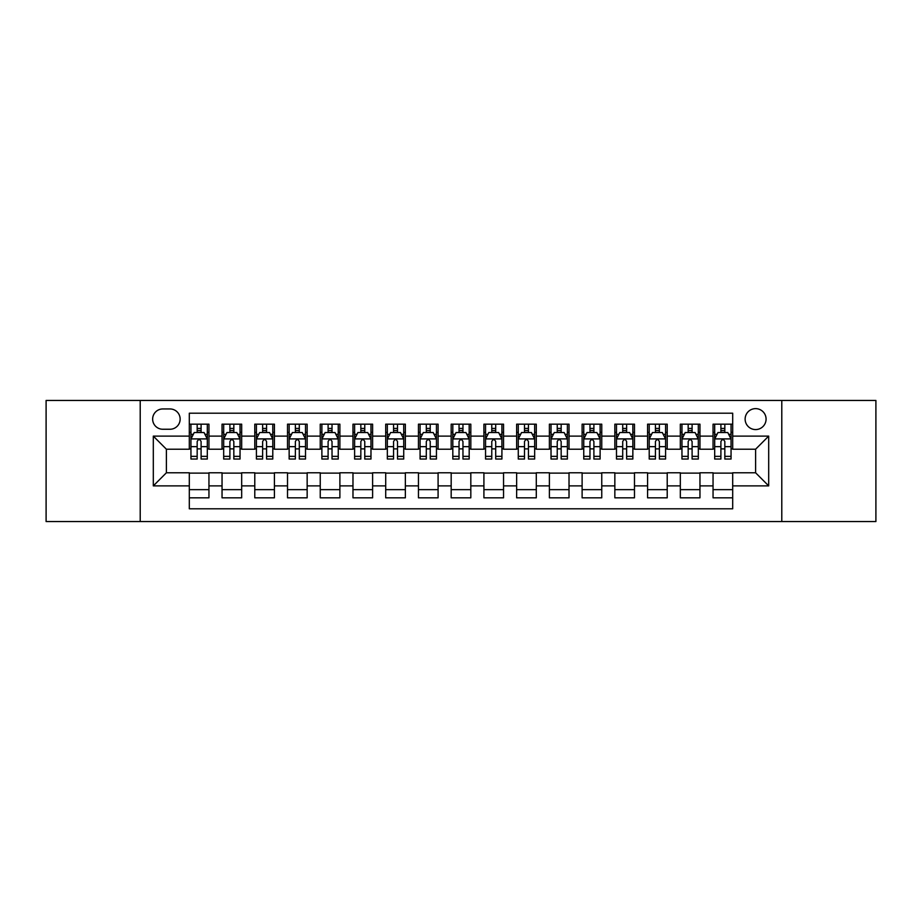 <?xml version="1.0" encoding="UTF-8"?>
<svg xmlns="http://www.w3.org/2000/svg" width="922" height="922" viewBox="0 0 922 922"><rect width="100%" height="100%" fill="white"/><g stroke="black" fill="none" stroke-linecap="round" stroke-linejoin="round"><path stroke-width="1.38" d="M755.602 408.63A10.476 10.476 0 0 0 745.126 419.095A10.476 10.476 0 0 0 755.602 429.571A10.476 10.476 0 0 0 766.078 419.095A10.476 10.476 0 0 0 755.602 408.63M781.787 521.552L875.9 521.552L875.9 400.448L781.787 400.448L781.787 521.552L140.213 521.552L140.213 400.448L46.1 400.448L46.1 521.552L140.213 521.552M732.69 424.178L713.052 424.178L713.052 436.118L699.959 436.118L699.959 449.221L713.052 449.221L713.052 436.118M699.959 436.118L699.959 424.178L680.321 424.178L680.321 436.118L667.217 436.118L667.217 449.221L680.321 449.221L680.321 436.118M667.217 436.118L667.217 424.178L647.578 424.178L647.578 436.118L634.486 436.118L634.486 449.221L647.578 449.221L647.578 436.118M634.486 436.118L634.486 424.178L614.847 424.178L614.847 436.118L601.755 436.118L601.755 449.221L614.847 449.221L614.847 436.118M601.755 436.118L601.755 424.178L582.116 424.178L582.116 436.118L569.024 436.118L569.024 449.221L582.116 449.221L582.116 436.118M569.024 436.118L569.024 424.178L549.385 424.178L549.385 436.118L536.293 436.118L536.293 449.221L549.385 449.221L549.385 436.118M536.293 436.118L536.293 424.178L516.643 424.178L516.643 436.118L503.55 436.118L503.55 449.221L516.643 449.221L516.643 436.118M503.55 436.118L503.55 424.178L483.912 424.178L483.912 436.118L470.819 436.118L470.819 449.221L483.912 449.221L483.912 436.118M470.819 436.118L470.819 424.178L451.181 424.178L451.181 436.118L438.088 436.118L438.088 449.221L451.181 449.221L451.181 436.118M438.088 436.118L438.088 424.178L418.45 424.178L418.45 436.118L405.357 436.118L405.357 449.221L418.45 449.221L418.45 436.118M405.357 436.118L405.357 424.178L385.707 424.178L385.707 436.118L372.615 436.118L372.615 449.221L385.707 449.221L385.707 436.118M372.615 436.118L372.615 424.178L352.976 424.178L352.976 436.118L339.884 436.118L339.884 449.221L352.976 449.221L352.976 436.118M339.884 436.118L339.884 424.178L320.245 424.178L320.245 436.118L307.153 436.118L307.153 449.221L320.245 449.221L320.245 436.118M307.153 436.118L307.153 424.178L287.514 424.178L287.514 436.118L274.422 436.118L274.422 449.221L287.514 449.221L287.514 436.118M274.422 436.118L274.422 424.178L254.783 424.178L254.783 436.118L241.679 436.118L241.679 449.221L254.783 449.221L254.783 436.118M241.679 436.118L241.679 424.178L222.041 424.178L222.041 449.221L208.948 449.221L208.948 424.178L189.31 424.178M189.31 497.822L208.948 497.822L208.948 472.779L222.041 472.779L222.041 497.822L241.679 497.822L241.679 472.779L254.783 472.779L254.783 485.882L241.679 485.882M254.783 485.882L254.783 497.822L274.422 497.822L274.422 472.779L287.514 472.779L287.514 485.882L274.422 485.882M287.514 485.882L287.514 497.822L307.153 497.822L307.153 472.779L320.245 472.779L320.245 485.882L307.153 485.882M320.245 485.882L320.245 497.822L339.884 497.822L339.884 472.779L352.976 472.779L352.976 485.882L339.884 485.882M352.976 485.882L352.976 497.822L372.615 497.822L372.615 472.779L385.707 472.779L385.707 485.882L372.615 485.882M385.707 485.882L385.707 497.822L405.357 497.822L405.357 472.779L418.45 472.779L418.45 485.882L405.357 485.882M418.45 485.882L418.45 497.822L438.088 497.822L438.088 472.779L451.181 472.779L451.181 485.882L438.088 485.882M451.181 485.882L451.181 497.822L470.819 497.822L470.819 472.779L483.912 472.779L483.912 485.882L470.819 485.882M483.912 485.882L483.912 497.822L503.55 497.822L503.55 472.779L516.643 472.779L516.643 485.882L503.55 485.882M516.643 485.882L516.643 497.822L536.293 497.822L536.293 472.779L549.385 472.779L549.385 485.882L536.293 485.882M549.385 485.882L549.385 497.822L569.024 497.822L569.024 472.779L582.116 472.779L582.116 485.882L569.024 485.882M582.116 485.882L582.116 497.822L601.755 497.822L601.755 472.779L614.847 472.779L614.847 485.882L601.755 485.882M614.847 485.882L614.847 497.822L634.486 497.822L634.486 472.779L647.578 472.779L647.578 485.882L634.486 485.882M647.578 485.882L647.578 497.822L667.217 497.822L667.217 472.779L680.321 472.779L680.321 485.882L667.217 485.882M680.321 485.882L680.321 497.822L699.959 497.822L699.959 472.779L713.052 472.779L713.052 485.882L699.959 485.882M162.791 429.249L169.994 429.249A10.142 10.142 0 0 0 180.147 419.095A10.142 10.142 0 0 0 169.994 408.953L162.791 408.953A10.142 10.142 0 0 0 152.649 419.095A10.142 10.142 0 0 0 162.791 429.249M781.787 400.448L140.213 400.448M732.69 436.118L732.69 413.206L189.31 413.206L189.31 449.221L166.398 449.221L166.398 472.779L189.31 472.779L189.31 508.794L732.69 508.794L732.69 472.779L755.602 472.779L755.602 449.221L732.69 449.221L732.69 436.118L768.694 436.118L768.694 485.882L732.69 485.882M189.31 485.882L153.306 485.882L153.306 436.118L189.31 436.118M713.052 485.882L713.052 497.822L732.69 497.822M189.31 432.36L190.946 432.36M197.17 432.36L201.1 432.36M207.312 432.36L208.948 432.36M189.31 448.887L190.946 448.887M197.17 448.887L201.1 448.887M207.312 448.887L208.948 448.887M189.31 473.113L208.948 473.113M189.31 489.64L208.948 489.64M222.041 448.887L223.677 448.887M229.901 448.887L233.831 448.887M240.043 448.887L241.679 448.887M222.041 432.36L223.677 432.36M229.901 432.36L233.831 432.36M240.043 432.36L241.679 432.36M222.041 473.113L241.679 473.113M222.041 489.64L241.679 489.64M254.783 473.113L274.422 473.113M254.783 489.64L274.422 489.64M254.783 432.36L256.42 432.36M262.632 432.36L266.562 432.36M272.785 432.36L274.422 432.36M254.783 448.887L256.42 448.887M262.632 448.887L266.562 448.887M272.785 448.887L274.422 448.887M287.514 473.113L307.153 473.113M287.514 489.64L307.153 489.64M287.514 432.36L289.151 432.36M295.363 432.36L299.293 432.36M305.516 432.36L307.153 432.36M287.514 448.887L289.151 448.887M295.363 448.887L299.293 448.887M305.516 448.887L307.153 448.887M320.245 473.113L339.884 473.113M320.245 489.64L339.884 489.64M320.245 432.36L321.882 432.36M328.105 432.36L332.024 432.36M338.247 432.36L339.884 432.36M320.245 448.887L321.882 448.887M328.105 448.887L332.024 448.887M338.247 448.887L339.884 448.887M352.976 473.113L372.615 473.113M352.976 489.64L372.615 489.64M352.976 432.36L354.613 432.36M360.836 432.36L364.766 432.36M370.978 432.36L372.615 432.36M352.976 448.887L354.613 448.887M360.836 448.887L364.766 448.887M370.978 448.887L372.615 448.887M385.707 473.113L405.357 473.113M385.707 489.64L405.357 489.64M385.707 432.36L387.344 432.36M393.567 432.36L397.497 432.36M403.721 432.36L405.357 432.36M385.707 448.887L387.344 448.887M393.567 448.887L397.497 448.887M403.721 448.887L405.357 448.887M418.45 473.113L438.088 473.113M418.45 489.64L438.088 489.64M418.45 432.36L420.086 432.36M426.298 432.36L430.228 432.36M436.452 432.36L438.088 432.36M418.45 448.887L420.086 448.887M426.298 448.887L430.228 448.887M436.452 448.887L438.088 448.887M451.181 473.113L470.819 473.113M451.181 489.64L470.819 489.64M451.181 432.36L452.817 432.36M459.041 432.36L462.959 432.36M469.183 432.36L470.819 432.36M451.181 448.887L452.817 448.887M459.041 448.887L462.959 448.887M469.183 448.887L470.819 448.887M483.912 473.113L503.55 473.113M483.912 489.64L503.55 489.64M483.912 432.36L485.548 432.36M491.772 432.36L495.702 432.36M501.914 432.36L503.55 432.36M483.912 448.887L485.548 448.887M491.772 448.887L495.702 448.887M501.914 448.887L503.55 448.887M516.643 473.113L536.293 473.113M516.643 489.64L536.293 489.64M516.643 432.36L518.279 432.36M524.503 432.36L528.433 432.36M534.656 432.36L536.293 432.36M516.643 448.887L518.279 448.887M524.503 448.887L528.433 448.887M534.656 448.887L536.293 448.887M549.385 473.113L569.024 473.113M549.385 489.64L569.024 489.64M549.385 432.36L551.022 432.36M557.234 432.36L561.164 432.36M567.387 432.36L569.024 432.36M549.385 448.887L551.022 448.887M557.234 448.887L561.164 448.887M567.387 448.887L569.024 448.887M582.116 473.113L601.755 473.113M582.116 489.64L601.755 489.64M582.116 432.36L583.753 432.36M589.976 432.36L593.895 432.36M600.118 432.36L601.755 432.36M582.116 448.887L583.753 448.887M589.976 448.887L593.895 448.887M600.118 448.887L601.755 448.887M614.847 473.113L634.486 473.113M614.847 489.64L634.486 489.64M614.847 432.36L616.484 432.36M622.707 432.36L626.637 432.36M632.849 432.36L634.486 432.36M614.847 448.887L616.484 448.887M622.707 448.887L626.637 448.887M632.849 448.887L634.486 448.887M647.578 473.113L667.217 473.113M647.578 489.64L667.217 489.64M647.578 432.36L649.215 432.36M655.438 432.36L659.368 432.36M665.58 432.36L667.217 432.36M647.578 448.887L649.215 448.887M655.438 448.887L659.368 448.887M665.58 448.887L667.217 448.887M680.321 473.113L699.959 473.113M680.321 489.64L699.959 489.64M680.321 432.36L681.957 432.36M688.169 432.36L692.099 432.36M698.323 432.36L699.959 432.36M680.321 448.887L681.957 448.887M688.169 448.887L692.099 448.887M698.323 448.887L699.959 448.887M713.052 473.113L732.69 473.113M713.052 489.64L732.69 489.64M713.052 432.36L714.688 432.36M720.9 432.36L724.83 432.36M731.054 432.36L732.69 432.36M713.052 448.887L714.688 448.887M720.9 448.887L724.83 448.887M731.054 448.887L732.69 448.887M166.398 449.221L153.306 436.118M166.398 472.779L153.306 485.882M768.694 436.118L755.602 449.221M768.694 485.882L755.602 472.779M201.1 428.43L197.17 428.43M207.312 456.367L201.1 456.367L201.1 459.041L207.312 459.041L207.312 439.068L204.039 432.522L194.219 432.522L190.946 439.068L190.946 459.041L197.17 459.041L197.17 456.367L190.946 456.367M190.946 439.068L190.946 424.178M207.312 439.068L207.312 424.178M197.17 432.522L197.17 424.178M201.1 424.178L201.1 432.522M201.1 456.367L201.1 441.523C199.786 438.999 198.472 438.999 197.17 441.523L197.17 456.367M233.831 428.43L229.901 428.43M240.043 456.367L233.831 456.367L233.831 459.041L240.043 459.041L240.043 439.068L236.77 432.522L226.95 432.522L223.677 439.068L223.677 459.041L229.901 459.041L229.901 456.367L223.677 456.367M223.677 439.068L223.677 424.178M240.043 439.068L240.043 424.178M229.901 432.522L229.901 424.178M233.831 424.178L233.831 432.522M233.831 456.367L233.831 441.523C232.517 438.999 231.215 438.999 229.901 441.523L229.901 456.367M266.562 428.43L262.632 428.43M272.785 456.367L266.562 456.367L266.562 459.041L272.785 459.041L272.785 439.068L269.512 432.522L259.693 432.522L256.42 439.068L256.42 459.041L262.632 459.041L262.632 456.367L256.42 456.367M256.42 439.068L256.42 424.178M272.785 439.068L272.785 424.178M262.632 432.522L262.632 424.178M266.562 424.178L266.562 432.522M266.562 456.367L266.562 441.523C265.259 438.999 263.946 438.999 262.632 441.523L262.632 456.367M299.293 428.43L295.363 428.43M305.516 456.367L299.293 456.367L299.293 459.041L305.516 459.041L305.516 439.068L302.243 432.522L292.424 432.522L289.151 439.068L289.151 459.041L295.363 459.041L295.363 456.367L289.151 456.367M289.151 439.068L289.151 424.178M305.516 439.068L305.516 424.178M295.363 432.522L295.363 424.178M299.293 424.178L299.293 432.522M299.293 456.367L299.293 441.523C297.99 438.999 296.677 438.999 295.363 441.523L295.363 456.367M332.024 428.43L328.105 428.43M338.247 456.367L332.024 456.367L332.024 459.041L338.247 459.041L338.247 439.068L334.974 432.522L325.155 432.522L321.882 439.068L321.882 459.041L328.105 459.041L328.105 456.367L321.882 456.367M321.882 439.068L321.882 424.178M338.247 439.068L338.247 424.178M328.105 432.522L328.105 424.178M332.024 424.178L332.024 432.522M332.024 456.367L332.024 441.523C330.721 438.999 329.408 438.999 328.105 441.523L328.105 456.367M364.766 428.43L360.836 428.43M370.978 456.367L364.766 456.367L364.766 459.041L370.978 459.041L370.978 439.068L367.705 432.522L357.886 432.522L354.613 439.068L354.613 459.041L360.836 459.041L360.836 456.367L354.613 456.367M354.613 439.068L354.613 424.178M370.978 439.068L370.978 424.178M360.836 432.522L360.836 424.178M364.766 424.178L364.766 432.522M364.766 456.367L364.766 441.523C363.452 438.999 362.15 438.999 360.836 441.523L360.836 456.367M397.497 428.43L393.567 428.43M403.721 456.367L397.497 456.367L397.497 459.041L403.721 459.041L403.721 439.068L400.448 432.522L390.617 432.522L387.344 439.068L387.344 459.041L393.567 459.041L393.567 456.367L387.344 456.367M387.344 439.068L387.344 424.178M403.721 439.068L403.721 424.178M393.567 432.522L393.567 424.178M397.497 424.178L397.497 432.522M397.497 456.367L397.497 441.523C396.183 438.999 394.881 438.999 393.567 441.523L393.567 456.367M430.228 428.43L426.298 428.43M436.452 456.367L430.228 456.367L430.228 459.041L436.452 459.041L436.452 439.068L433.179 432.522L423.359 432.522L420.086 439.068L420.086 459.041L426.298 459.041L426.298 456.367L420.086 456.367M420.086 439.068L420.086 424.178M436.452 439.068L436.452 424.178M426.298 432.522L426.298 424.178M430.228 424.178L430.228 432.522M430.228 456.367L430.228 441.523C428.926 438.999 427.612 438.999 426.298 441.523L426.298 456.367M462.959 428.43L459.041 428.43M469.183 456.367L462.959 456.367L462.959 459.041L469.183 459.041L469.183 439.068L465.91 432.522L456.09 432.522L452.817 439.068L452.817 459.041L459.041 459.041L459.041 456.367L452.817 456.367M452.817 439.068L452.817 424.178M469.183 439.068L469.183 424.178M459.041 432.522L459.041 424.178M462.959 424.178L462.959 432.522M462.959 456.367L462.959 441.523C461.657 438.999 460.343 438.999 459.041 441.523L459.041 456.367M495.702 428.43L491.772 428.43M501.914 456.367L495.702 456.367L495.702 459.041L501.914 459.041L501.914 439.068L498.641 432.522L488.821 432.522L485.548 439.068L485.548 459.041L491.772 459.041L491.772 456.367L485.548 456.367M485.548 439.068L485.548 424.178M501.914 439.068L501.914 424.178M491.772 432.522L491.772 424.178M495.702 424.178L495.702 432.522M495.702 456.367L495.702 441.523C494.388 438.999 493.086 438.999 491.772 441.523L491.772 456.367M528.433 428.43L524.503 428.43M534.656 456.367L528.433 456.367L528.433 459.041L534.656 459.041L534.656 439.068L531.383 432.522L521.552 432.522L518.279 439.068L518.279 459.041L524.503 459.041L524.503 456.367L518.279 456.367M518.279 439.068L518.279 424.178M534.656 439.068L534.656 424.178M524.503 432.522L524.503 424.178M528.433 424.178L528.433 432.522M528.433 456.367L528.433 441.523C527.119 438.999 525.817 438.999 524.503 441.523L524.503 456.367M561.164 428.43L557.234 428.43M567.387 456.367L561.164 456.367L561.164 459.041L567.387 459.041L567.387 439.068L564.114 432.522L554.295 432.522L551.022 439.068L551.022 459.041L557.234 459.041L557.234 456.367L551.022 456.367M551.022 439.068L551.022 424.178M567.387 439.068L567.387 424.178M557.234 432.522L557.234 424.178M561.164 424.178L561.164 432.522M561.164 456.367L561.164 441.523C559.861 438.999 558.548 438.999 557.234 441.523L557.234 456.367M593.895 428.43L589.976 428.43M600.118 456.367L593.895 456.367L593.895 459.041L600.118 459.041L600.118 439.068L596.845 432.522L587.026 432.522L583.753 439.068L583.753 459.041L589.976 459.041L589.976 456.367L583.753 456.367M583.753 439.068L583.753 424.178M600.118 439.068L600.118 424.178M589.976 432.522L589.976 424.178M593.895 424.178L593.895 432.522M593.895 456.367L593.895 441.523C592.592 438.999 591.279 438.999 589.976 441.523L589.976 456.367M626.637 428.43L622.707 428.43M632.849 456.367L626.637 456.367L626.637 459.041L632.849 459.041L632.849 439.068L629.576 432.522L619.757 432.522L616.484 439.068L616.484 459.041L622.707 459.041L622.707 456.367L616.484 456.367M616.484 439.068L616.484 424.178M632.849 439.068L632.849 424.178M622.707 432.522L622.707 424.178M626.637 424.178L626.637 432.522M626.637 456.367L626.637 441.523C625.323 438.999 624.021 438.999 622.707 441.523L622.707 456.367M659.368 428.43L655.438 428.43M665.58 456.367L659.368 456.367L659.368 459.041L665.58 459.041L665.58 439.068L662.307 432.522L652.488 432.522L649.215 439.068L649.215 459.041L655.438 459.041L655.438 456.367L649.215 456.367M649.215 439.068L649.215 424.178M665.58 439.068L665.58 424.178M655.438 432.522L655.438 424.178M659.368 424.178L659.368 432.522M659.368 456.367L659.368 441.523C658.054 438.999 656.752 438.999 655.438 441.523L655.438 456.367M692.099 428.43L688.169 428.43M698.323 456.367L692.099 456.367L692.099 459.041L698.323 459.041L698.323 439.068L695.05 432.522L685.23 432.522L681.957 439.068L681.957 459.041L688.169 459.041L688.169 456.367L681.957 456.367M681.957 439.068L681.957 424.178M698.323 439.068L698.323 424.178M688.169 432.522L688.169 424.178M692.099 424.178L692.099 432.522M692.099 456.367L692.099 441.523C690.797 438.999 689.483 438.999 688.169 441.523L688.169 456.367M724.83 428.43L720.9 428.43M731.054 456.367L724.83 456.367L724.83 459.041L731.054 459.041L731.054 439.068L727.781 432.522L717.961 432.522L714.688 439.068L714.688 459.041L720.9 459.041L720.9 456.367L714.688 456.367M714.688 439.068L714.688 424.178M731.054 439.068L731.054 424.178M720.9 432.522L720.9 424.178M724.83 424.178L724.83 432.522M724.83 456.367L724.83 441.523C723.528 438.999 722.214 438.999 720.9 441.523L720.9 456.367M222.041 485.882L208.948 485.882M222.041 436.118L208.948 436.118M207.231 438.907L191.027 438.907M190.946 434.32L193.32 434.32M204.938 434.32L207.312 434.32M197.17 446.651L190.946 446.651M207.312 446.651L201.1 446.651M201.1 430.516L197.17 430.516M239.962 438.907L223.758 438.907M223.677 434.32L226.051 434.32M237.68 434.32L240.043 434.32M229.901 446.651L223.677 446.651M240.043 446.651L233.831 446.651M233.831 430.516L229.901 430.516M272.705 438.907L256.5 438.907M256.42 434.32L258.782 434.32M270.411 434.32L272.785 434.32M262.632 446.651L256.42 446.651M272.785 446.651L266.562 446.651M266.562 430.516L262.632 430.516M305.436 438.907L289.231 438.907M289.151 434.32L291.525 434.32M303.142 434.32L305.516 434.32M295.363 446.651L289.151 446.651M305.516 446.651L299.293 446.651M299.293 430.516L295.363 430.516M338.167 438.907L321.962 438.907M321.882 434.32L324.256 434.32M335.873 434.32L338.247 434.32M328.105 446.651L321.882 446.651M338.247 446.651L332.024 446.651M332.024 430.516L328.105 430.516M370.898 438.907L354.693 438.907M354.613 434.32L356.987 434.32M368.604 434.32L370.978 434.32M360.836 446.651L354.613 446.651M370.978 446.651L364.766 446.651M364.766 430.516L360.836 430.516M403.629 438.907L387.436 438.907M387.344 434.32L389.718 434.32M401.347 434.32L403.721 434.32M393.567 446.651L387.344 446.651M403.721 446.651L397.497 446.651M397.497 430.516L393.567 430.516M436.371 438.907L420.167 438.907M420.086 434.32L422.46 434.32M434.078 434.32L436.452 434.32M426.298 446.651L420.086 446.651M436.452 446.651L430.228 446.651M430.228 430.516L426.298 430.516M469.102 438.907L452.898 438.907M452.817 434.32L455.191 434.32M466.809 434.32L469.183 434.32M459.041 446.651L452.817 446.651M469.183 446.651L462.959 446.651M462.959 430.516L459.041 430.516M501.833 438.907L485.629 438.907M485.548 434.32L487.922 434.32M499.54 434.32L501.914 434.32M491.772 446.651L485.548 446.651M501.914 446.651L495.702 446.651M495.702 430.516L491.772 430.516M534.564 438.907L518.371 438.907M518.279 434.32L520.653 434.32M532.282 434.32L534.656 434.32M524.503 446.651L518.279 446.651M534.656 446.651L528.433 446.651M528.433 430.516L524.503 430.516M567.307 438.907L551.102 438.907M551.022 434.32L553.396 434.32M565.013 434.32L567.387 434.32M557.234 446.651L551.022 446.651M567.387 446.651L561.164 446.651M561.164 430.516L557.234 430.516M600.038 438.907L583.833 438.907M583.753 434.32L586.127 434.32M597.744 434.32L600.118 434.32M589.976 446.651L583.753 446.651M600.118 446.651L593.895 446.651M593.895 430.516L589.976 430.516M632.769 438.907L616.564 438.907M616.484 434.32L618.858 434.32M630.475 434.32L632.849 434.32M622.707 446.651L616.484 446.651M632.849 446.651L626.637 446.651M626.637 430.516L622.707 430.516M665.5 438.907L649.295 438.907M649.215 434.32L651.589 434.32M663.218 434.32L665.58 434.32M655.438 446.651L649.215 446.651M665.58 446.651L659.368 446.651M659.368 430.516L655.438 430.516M698.242 438.907L682.038 438.907M681.957 434.32L684.32 434.32M695.949 434.32L698.323 434.32M688.169 446.651L681.957 446.651M698.323 446.651L692.099 446.651M692.099 430.516L688.169 430.516M730.973 438.907L714.769 438.907M714.688 434.32L717.062 434.32M728.68 434.32L731.054 434.32M720.9 446.651L714.688 446.651M731.054 446.651L724.83 446.651M724.83 430.516L720.9 430.516"/></g></svg>
